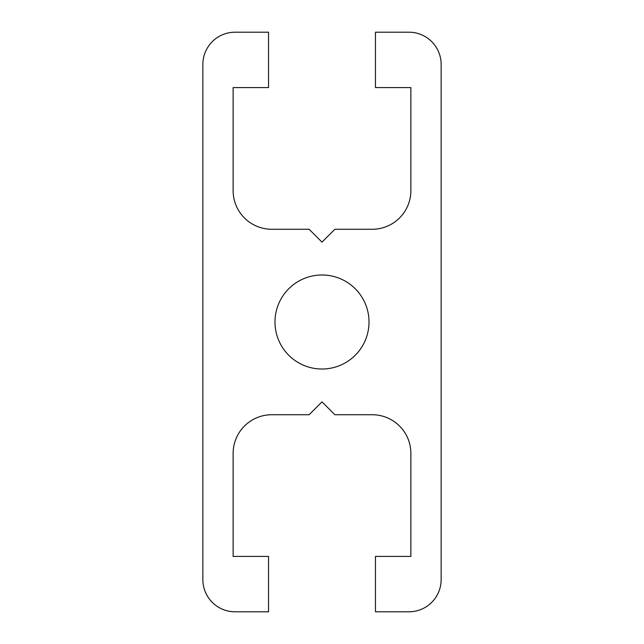<?xml version="1.0" encoding="UTF-8"?>
<svg xmlns="http://www.w3.org/2000/svg" width="644" height="644" viewBox="0 0 644 644"><rect width="100%" height="100%" fill="white"/><g stroke="black" fill="none" stroke-linecap="round" stroke-linejoin="round"><path stroke-width="0.97" d="M271.768 414.736L309.12 414.736L322 401.856L334.88 414.736L372.232 414.736A38.64 38.64 0 0 1 410.872 453.376L410.872 556.416L375.452 556.416L375.452 611.8L408.94 611.8A32.2 32.2 0 0 0 441.14 579.6L441.14 64.4A32.2 32.2 0 0 0 408.94 32.2L375.452 32.2L375.452 87.584L410.872 87.584L410.872 190.624A38.64 38.64 0 0 1 372.232 229.264L334.88 229.264L322 242.144L309.12 229.264L271.768 229.264A38.64 38.64 0 0 1 233.128 190.624L233.128 87.584L268.548 87.584L268.548 32.2L235.06 32.2A32.2 32.2 0 0 0 202.86 64.4L202.86 579.6A32.2 32.2 0 0 0 235.06 611.8L268.548 611.8L268.548 556.416L233.128 556.416L233.128 453.376A38.64 38.64 0 0 1 271.768 414.736M322 274.988A47.012 47.012 0 0 1 362.717 345.506A47.012 47.012 0 0 1 281.283 345.506A47.012 47.012 0 0 1 322 274.988"/></g></svg>
